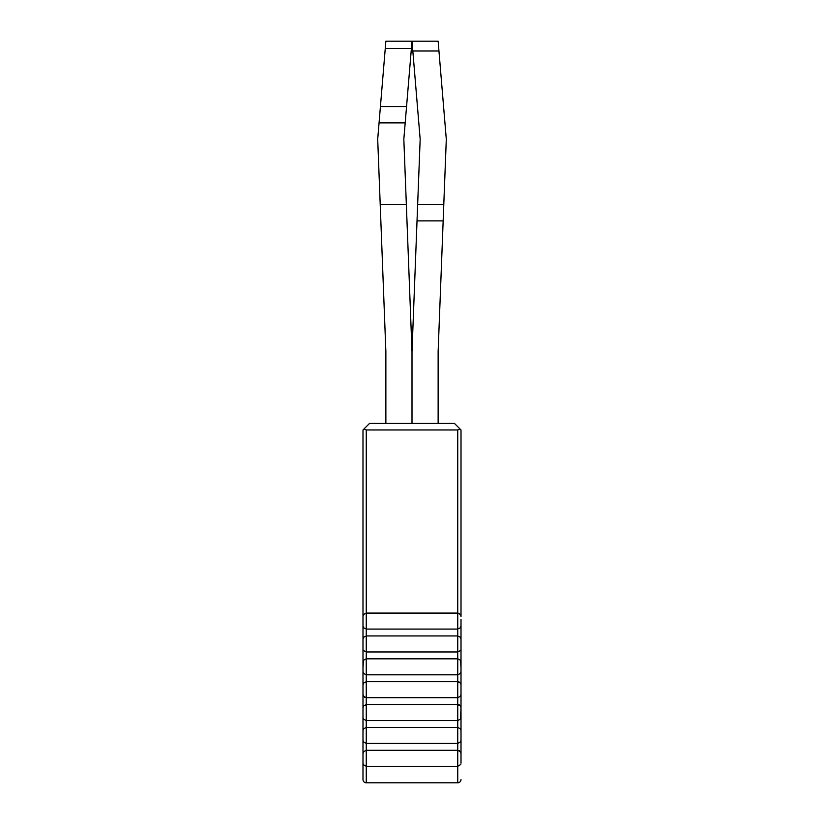 <?xml version="1.0" encoding="UTF-8"?>
<svg xmlns="http://www.w3.org/2000/svg" width="824" height="824" viewBox="0 0 824 824"><rect width="100%" height="100%" fill="white"/><g stroke="black" fill="none" stroke-linecap="round" stroke-linejoin="round"><path stroke-width="1.24" d="M385.869 423.433L385.869 351.56L380.214 204.548L406.345 204.548L403.832 139.204L405.192 122.879L379.061 122.879L385.869 41.2L438.131 41.2L446.299 139.204L443.786 204.548L417.655 204.548L420.168 139.204L412 41.2L412.608 48.492L412 41.2L412.608 48.492L412 41.2L412.608 48.492L412 41.2L412.608 48.492L412 41.2L412.608 48.492L412 41.2L412.608 48.492L412 41.2L412.608 48.492L412 41.2L412.608 48.492L412 41.2L412.608 48.492L412 41.2L412.608 48.492L412 41.2L412.608 48.492L412 41.2L412.608 48.492L412 41.2L412.608 48.492L412 41.2L412.608 48.492L412 41.2L412.608 48.492L412 41.2L412.608 48.492L412 41.2L412.608 48.492L412 41.2L412.608 48.492L412 41.2L412.608 48.492L412 41.2L412.608 48.492L412 41.2L412.608 48.492L412 41.2L412.608 48.492L412 41.2L412.608 48.492L412 41.2L412.608 48.492L412 41.2L412.608 48.492L412 41.2L411.392 48.492L412 41.2L411.392 48.492L412 41.2L411.392 48.492L412 41.2L411.392 48.492L412 41.2L411.392 48.492L412 41.2L411.392 48.492L412 41.2L411.392 48.492L412 41.2L411.392 48.492L412 41.2L411.392 48.492L412 41.2L411.392 48.492L412 41.2L411.392 48.492L412 41.2L411.392 48.492L412 41.2L411.392 48.492L412 41.2L411.392 48.492L412 41.2L411.392 48.492L412 41.2L411.392 48.492L412 41.2L411.392 48.492L412 41.2L411.392 48.492L412 41.2L411.392 48.492L412 41.2L411.392 48.492L412 41.2L411.392 48.492L412 41.2L411.392 48.492L412 41.2L411.392 48.492L412 41.2L411.392 48.492L412 41.2L411.392 48.492L412 41.2L411.392 48.492L412 41.2L411.392 48.492L412 41.2L411.392 48.492L412 41.2L411.392 48.492L412 41.2L411.392 48.492L412 41.2L411.392 48.492L412 41.2L411.392 48.492L412 41.2L411.392 48.492L412 41.2L411.392 48.492L412 41.2L411.392 48.492L412 41.2L411.392 48.492L412 41.2L411.392 48.492L412 41.2L411.392 48.492L412 41.2L411.392 48.492L412 41.2L411.392 48.492L412 41.2L411.392 48.492L412 41.2L411.392 48.492L412 41.2L411.392 48.492L412 41.2L411.392 48.492L412 41.2L411.392 48.492L412 41.2L411.392 48.492L412 41.2L411.392 48.492L412 41.2L411.392 48.492L412 41.2L411.392 48.492L412 41.2L411.392 48.492L412 41.2L412.814 51.006L412 41.2L412.814 51.006L412 41.2L412.814 51.006L412 41.2L412.814 51.006L412 41.2L412.814 51.006L412 41.2L412.814 51.006L412 41.2L412.814 51.006L412 41.2L412.814 51.006L412 41.2L412.814 51.006L412 41.2L412.814 51.006L412 41.2L412.814 51.006L412 41.2L412.814 51.006L412 41.2L412.814 51.006L412 41.2L412.814 51.006L412 41.2L412.814 51.006L412 41.2L412.814 51.006L412 41.2L412.814 51.006L412 41.2L412.814 51.006L412 41.2L412.814 51.006L412 41.2L412.814 51.006L412 41.2L412.814 51.006L412 41.2L412.814 51.006L412 41.2L412.814 51.006L412 41.2L412.814 51.006L412 41.2L412.814 51.006L438.955 51.006M438.131 423.433L438.131 351.56L443.158 220.883L417.026 220.883L417.655 204.548M417.026 220.883L412 351.56L412 423.433L412 351.56L406.345 204.548M443.158 220.883L443.786 204.548M380.214 204.548L377.701 139.204L379.061 122.879M405.192 122.879L406.551 106.543L380.42 106.543M406.551 106.543L411.392 48.492L385.261 48.492M461.007 619.452L461.007 694.591L461.007 684.796L460.565 683.158L457.742 681.685L366.258 681.685L363.436 683.158L362.993 685.074L362.993 429.963L363.951 429.016L366.258 429.963L457.742 429.963L460.049 429.016L461.007 429.963L461.007 616.465L460.565 614.549L461.007 616.187L460.565 614.549L457.742 613.087L366.258 613.087L363.436 614.549L362.993 616.465L362.993 648.859M362.993 779.535A3.265 3.265 0 0 0 366.258 782.8A3.265 3.265 0 0 1 362.993 779.535L362.993 694.313L363.436 696.229L366.258 697.691L366.258 674.825L457.742 674.825L457.742 697.691L460.565 696.229L461.007 694.313L461.007 707.94L460.565 706.024L457.742 704.561L366.258 704.561L366.258 697.691L457.742 697.691L457.742 727.427L366.258 727.427L366.258 720.567L457.742 720.567L460.565 719.095L461.007 707.661L461.007 763.199M461.007 629.258L461.007 648.859M461.007 671.447L460.565 673.352L457.742 674.825L457.742 658.819L366.258 658.819L366.258 651.959L457.742 651.959L457.742 658.819L460.565 660.292L461.007 668.46M461.007 746.863L461.007 717.457L461.007 746.863M362.993 694.313L362.993 685.074M461.007 779.535A3.265 3.265 0 0 1 457.742 782.8L366.258 782.8L366.258 766.299L363.332 764.641L362.993 762.993L363.271 764.507M362.993 707.94L362.993 746.863L362.993 717.457L363.436 719.095L366.258 720.567L366.258 704.561L363.436 706.024L362.993 707.94M362.993 671.447L363.436 673.352L366.258 674.825L366.258 658.819L363.436 660.292L362.993 668.46M457.742 782.8L457.742 750.293L366.258 750.293L366.258 766.299L457.742 766.299L460.729 764.507M461.007 740.045L460.565 741.961L457.742 743.433L366.258 743.433L366.258 750.293L363.436 751.766L362.993 753.682M362.993 730.806L363.436 728.9L366.258 727.427L366.258 743.433L363.436 741.961L362.993 740.045M461.007 625.704L460.565 627.62L457.742 629.083L366.258 629.083L363.436 627.62L362.993 625.704M457.742 429.963L457.742 635.953L366.258 635.953L363.436 637.416L362.993 639.331M460.049 429.016L454.467 423.433L369.533 423.433L363.951 429.016M366.258 429.963L366.258 651.959L363.436 650.486M461.007 639.331L460.565 637.426L457.742 635.953L457.742 651.959L460.565 650.486M461.007 753.682L460.565 751.766L457.742 750.293L457.742 727.427L460.565 728.9L461.007 730.806M457.825 750.293L459.493 750.726M457.825 704.561L459.493 704.994M457.825 681.695L459.493 682.118M366.175 697.691L364.507 697.259M457.825 613.087L459.493 613.509M363.436 751.766L362.993 753.394L363.436 751.766M460.565 627.62L461.007 625.983M363.436 614.549L362.993 616.187L363.436 614.549M363.436 627.62L362.993 625.983M363.436 637.416L362.993 639.053M460.565 637.416L461.007 639.053M460.565 673.352L461.007 671.725L460.565 673.352M460.565 660.292L461.007 661.919L460.565 660.292M363.436 660.292L362.993 661.919L363.436 660.292M363.436 673.352L362.993 671.725L363.436 673.352M363.436 683.158L362.993 684.796L363.436 683.158M363.436 696.229L362.993 694.591L363.436 696.229M460.565 696.229L461.007 694.591L460.565 696.229M460.565 719.095L461.007 717.457L460.565 719.095M460.565 706.024L461.007 707.661L460.565 706.024M363.436 706.024L362.993 707.661L363.436 706.024M363.436 728.9L362.993 730.528L363.436 728.9M363.436 741.961L362.993 740.333L363.436 741.961M460.565 741.961L461.007 740.333L460.565 741.961M460.565 751.766L461.007 753.394L460.565 751.766"/></g></svg>
